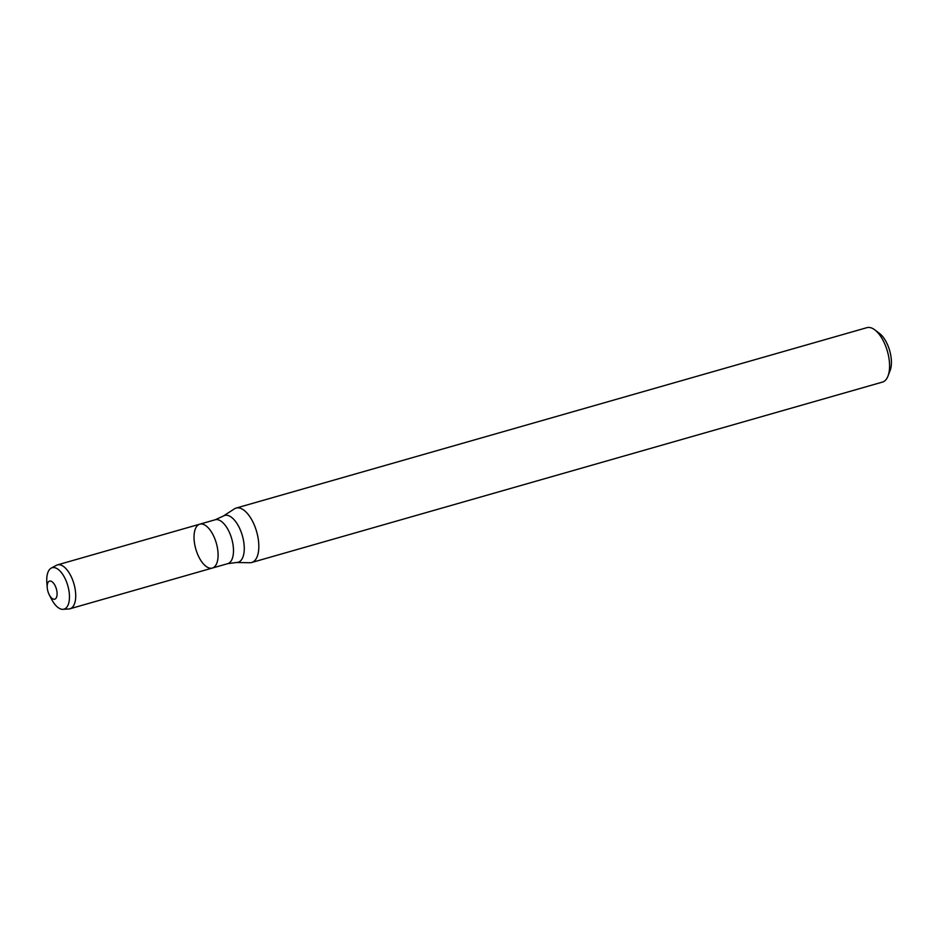 <?xml version="1.0" encoding="UTF-8"?>
<svg xmlns="http://www.w3.org/2000/svg" width="937" height="937" viewBox="0 0 937 937"><rect width="100%" height="100%" fill="white"/><g stroke="black" fill="none" stroke-linecap="round" stroke-linejoin="round"><path stroke-width="1.41" d="M207.663 567.377A22.828 10.682 -106 0 0 212.336 568.056A22.828 10.682 -106 0 0 216.33 543.179A22.828 10.682 -106 0 0 199.792 524.17A22.828 10.682 -106 0 0 194.72 544.467A22.828 10.682 -106 0 0 207.663 567.377M249.792 562.75A28.309 13.247 -106 0 0 251.678 562.505A28.309 13.247 -106 0 0 256.633 531.654A28.309 13.247 -106 0 0 236.112 508.077A28.309 13.247 -106 0 0 234.391 508.873L223.229 516.111A24.374 11.408 -106 0 1 242.378 535.73A24.374 11.408 -106 0 1 236.499 562.505L249.792 562.75M251.678 562.505L882.443 382.097A28.309 13.247 -106 0 0 888.007 376.042A28.309 13.247 -106 0 0 874.807 329.871A28.309 13.247 -106 0 0 866.877 327.669L236.112 508.077M888.007 376.042L890.15 370.443A22.64 10.6 -106 0 0 879.585 333.502L874.807 329.871M52.8 598.895A9.393 4.392 -106 0 0 57.052 592.664A9.393 4.392 -106 0 0 51.465 581.373A9.393 4.392 -106 0 0 47.237 587.64A9.393 4.392 -106 0 0 49.298 594.854A9.393 4.392 -106 0 0 52.8 598.895M49.298 594.854L51.57 599.235A21.551 10.084 -106 0 0 59.617 608.511A21.551 10.084 -106 0 0 63.002 609.331A21.551 10.084 -106 0 0 67.792 585.66A21.551 10.084 -106 0 0 51.207 568.115A21.551 10.084 -106 0 0 46.85 582.72L47.237 587.64M63.002 609.331L68.869 608.968A22.828 10.682 -106 0 0 69.959 608.781A22.828 10.682 -106 0 0 73.953 583.903A22.828 10.682 -106 0 0 57.415 564.894A22.828 10.682 -106 0 0 56.384 565.316L51.207 568.115M199.792 524.17L215.182 519.766A22.828 10.682 -106 0 1 231.72 538.775A22.828 10.682 -106 0 1 227.738 563.652L212.336 568.056A22.828 10.682 -106 0 0 216.33 543.179A22.828 10.682 -106 0 0 199.792 524.17L57.415 564.894M227.738 563.652L236.499 562.505M215.182 519.766L223.229 516.111M212.336 568.056L69.959 608.781"/></g></svg>
